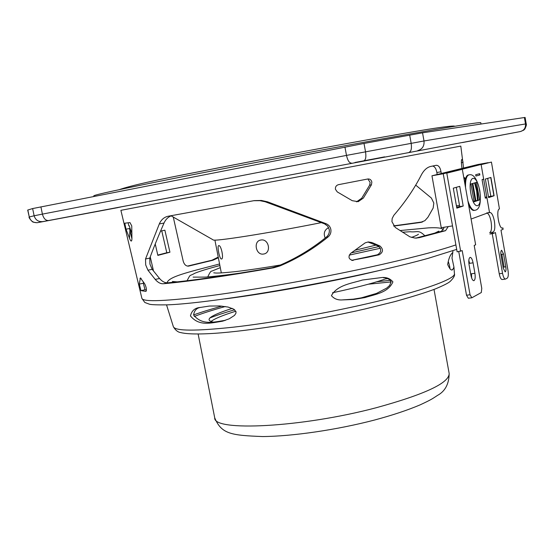 <?xml version="1.0" encoding="UTF-8"?>
<svg xmlns="http://www.w3.org/2000/svg" width="554" height="554" viewBox="0 0 554 554"><rect width="100%" height="100%" fill="white"/><g stroke="black" fill="none" stroke-linecap="round" stroke-linejoin="round"><path stroke-width="0.83" d="M415.694 185.112L431.386 198.048L433.817 203.041L433.18 207.992L427.965 217.216L424.876 220.672L420.32 222.473L421.968 222.126M393.749 226.087L420.32 222.473M415.271 238.088L419.149 237.694L414.911 238.068L409.877 236.814L395.265 227.445L391.934 221.669L392.177 218.47L393.818 215.319C405.092 202.265 414.33 188.685 421.518 174.586C424.094 169.94 427.21 167.211 430.867 166.408L436.164 165.307C438.56 165.224 440.181 167.384 441.019 171.775L436.864 172.523C436.171 168.686 434.765 166.525 432.646 166.041M436.864 172.523L437.148 174.51M448.241 226.586L445.554 230.686L441.351 231.343L443.899 228.04M441.351 231.343L417.204 237.749M356.499 201.857L361.679 198.263L369.691 185.091L370.134 182.37L368.258 179.6M351.651 260.318L377.461 254.764C381.526 252.222 381.775 249.307 378.216 246.024L367.891 241.987M157.786 255.075L166.789 252.749L161.761 230.873M125.993 229.19L129.892 239.224C131.118 241.807 131.79 241.655 131.921 238.76L131.748 225.907L129.968 222.576L124.775 223.207L125.993 229.19L130.058 228.4L131.956 233.559M145.016 289.77L140.979 290.628L145.972 291.418C146.803 289.881 146.388 287.36 144.726 283.863L140.391 277.893L139.296 284.112L143.334 283.267L145.016 289.77L146.45 290.158M140.979 290.628L139.296 284.112M278.274 265.92L279.839 265.975L273.745 267.776L272.173 267.714L278.274 265.92C295.517 258.711 311.583 249.071 326.479 237.001C328.73 235.034 329.658 232.562 329.256 229.591L327.677 226.115L324.609 223.871L265.144 201.746L259.909 200.666L253.704 200.707M163.409 283.738C160.584 283.946 157.862 282.505 155.224 279.417L159.559 278.51C162.232 281.584 165.002 283.018 167.883 282.796L163.409 283.738C188.637 281.522 225.416 276.197 273.745 267.776M155.224 279.417L147.946 270.2L145.695 264.902L145.529 258.974L159.303 223.954C161.276 219.495 164.42 216.884 168.721 216.136L254.224 200.624L261.398 200.451L267.534 201.829L266.003 202.03M324.609 223.871L326.202 223.761L267.534 201.829M326.202 223.761C328.744 224.855 330.295 226.766 330.863 229.501C331.271 232.472 330.343 234.958 328.086 236.946L326.479 237.001M279.839 265.975C297.124 258.704 313.204 249.03 328.086 236.946M129.477 238.255L129.927 230.36M463.58 168.028L460.81 146.097L120.89 210.326L141.907 298.426C143.327 302.2 166.595 301.21 211.718 295.462C256.156 289.541 317.941 278.524 369.407 267.263C408.762 258.579 437.591 251.121 455.894 244.903M187.453 266.1L211.988 260.207L218.228 257.091M351.7 260.325L367.697 257.291L379.199 254.771L377.461 254.764M353.265 260.352L352.676 260.422C348.625 259.189 347.947 256.834 350.634 253.372L365.218 242.832L368.306 241.946L371.969 242.548L370.252 242.583M371.415 184.849L363.369 198.069L358.168 201.677L352.219 200.68L337.254 191.906L335.405 189.219C335.232 186.885 336.23 185.375 338.39 184.69L367.835 178.984C369.927 178.817 371.27 179.863 371.859 182.121L371.415 184.849L369.691 185.091M190.458 315.939C199.142 326.521 210.603 323.051 222.396 321.216L229.224 318.806L234.515 315.399L235.962 313.155L235.969 311.667L233.795 309.174L228.04 307.048L219.647 305.94L209.454 306.05L200.583 307.415C195.063 307.747 191.684 310.593 190.458 315.939M331.43 295.656C334.138 298.848 337.808 300.268 342.441 299.908L353.923 299.451L365.017 297.56C375.252 294.299 388.319 292.671 392.904 281.875C389.94 278.33 385.951 276.917 380.93 277.651L362.454 280.019C352.296 283.26 337.227 284.839 331.43 295.656M449.876 268.808C450.083 267.942 449.606 265.629 448.428 261.876M447.66 264.5C449.786 269.286 451.482 270.961 452.756 269.528L453.955 267.132L451.995 258.081L452.853 252.035C452.923 253.317 449.647 253.053 447.66 264.5M342.441 299.901L353.307 299.167L361.374 297.837L376.533 293.405L386.72 288.08L389.607 285.49L391.124 281.771C389.379 278.96 386.817 277.623 383.444 277.755M200.777 307.366C196.67 307.899 194.281 310.455 193.602 315.025C202.217 325.6 213.74 322.116 225.471 320.281L222.396 321.216M145.529 258.974L149.788 258.109L149.919 264.036L152.184 269.32L147.946 270.2M166.789 252.749L169.933 252.222L157.855 255.387L155.231 243.982M160.556 231.15L164.87 230.173L169.933 252.222M378.216 246.024L379.954 245.997C383.527 249.286 383.278 252.208 379.199 254.771M379.954 245.997L371.969 242.548M393.575 225.873L422.695 221.877M129.338 225.803L130.058 228.4M143.424 281.896L143.334 283.267M172.183 215.527C168.52 216.6 165.798 219.1 164.026 223.033L159.303 223.954M149.788 258.109C153.486 248.04 158.229 236.35 164.026 223.033M159.559 278.51L152.184 269.32M167.883 282.796C192.086 280.608 226.849 275.58 272.173 267.714M235.803 311.216C222.763 315.261 214.453 318.709 210.887 321.576M391.145 281.924L368.382 284.195M42.914 221.593L37.79 222.611C33.427 222.992 30.588 221.115 29.279 216.974L27.7 210.063L32.631 208.56L364.006 143.444L422.543 132.815L524.403 117.531L525.116 117.455L526.21 123.847L525.497 123.951C525.781 127.912 524.07 130.446 520.365 131.547L42.914 221.593C38.413 221.988 35.484 220.049 34.133 215.769L42.409 214.114C43.607 218.47 45.622 220.61 48.461 220.534M478.04 139.573L494.203 136.506L478.033 139.546M384.614 156.879L354.969 162.488L384.614 156.865M72.74 216.005L93.931 211.995L72.733 215.977M462.015 168.409L461.78 166.761C461.274 162.516 461.24 160.12 461.676 159.573L462.223 159.393L463.082 162.336L461.392 162.661M445.554 230.686L419.149 237.694M152.405 269.611L153.167 269.486L150.245 256.848M153.167 269.486L153.437 270.975M188.249 266.149L188.623 266.1C186.047 266.273 184.233 264.604 183.187 261.1L173.236 216.933M218.359 257.748L212.958 260.228L211.988 260.207M188.831 266.052L212.958 260.228M441.268 173.499L441.019 171.775M194.274 316.452C202.369 313.335 212.715 310.025 225.305 306.521M232.278 308.384C210.139 315.461 203.844 320.046 213.408 322.137M387.218 278.468L386.567 278.524M390.438 280.303L376.755 281.785M234.667 309.804C224.599 312.691 216.309 315.42 209.8 317.989M386.934 278.385C377.129 282.041 362.011 286.176 341.583 290.788L332.538 292.754M328.612 227.59C324.402 229.958 323.266 233.449 325.205 238.04M260.872 240.027C253.005 240.976 255.823 255.581 263.559 254.037C271.73 253.088 268.946 238.345 260.872 240.027M218.816 245.588C216.787 245.277 219.516 259.224 221.434 259.016C224.051 259.348 221.295 245.159 218.816 245.588M321.417 222.618C268.358 233.255 212.314 242.001 213.075 239.82L171.172 215.873M93.882 196.414L93.771 195.853C94.007 194.932 120.183 189.239 172.308 178.783C223.871 168.492 296.965 154.538 357.87 143.375C435.576 129.124 481.966 121.485 480.775 122.725L481.011 124.041M456.655 207.113L459.73 206.607L456.738 207.598L459.73 206.607L456.316 187.314M483.704 179.323L482.056 179.607L483.677 179.15L482.056 179.607L485.304 198.138L486.952 197.861M488.455 196.698L490.83 196.303L488.517 197.072L490.83 196.303L487.7 178.367M485.152 197.252L486.793 196.975M475.083 199.786L475.678 199.592M475.09 199.835L475.699 199.738M475.685 174.739L479.646 173.672L479.875 174.96L475.914 176.034L475.685 174.739M431.961 175.784L441.24 227.694L452.514 225.907L443.242 173.769L431.961 175.784L477.804 164.538L488.15 162.675L461.177 169.496M471.101 219.045L487.243 213.089M488.129 212.757L489.473 212.265M479.639 175.022L479.418 173.741M493.926 195.784L490.733 177.502M461.15 169.344L454.322 170.57L460.852 169.42L443.242 173.769L457.126 251.835L462.216 250.637L470.041 294.763L471.849 297.782L468.324 298.239L466.51 295.22L470.041 294.763M463.83 177.855L464.674 177.633L464.91 178.956L464.065 179.184M475.851 200.583L472.832 183.429M486.689 212.992L489.521 212.577M502.43 228.123L502.526 228.109C498.953 229.398 495.74 209.398 499.445 208.934L491.44 162.08L481.135 164.635L489.535 212.618L489.895 212.473C491.737 212.625 493.233 215.52 494.383 221.15C495.262 227.375 494.805 231.032 493.012 232.119L493.185 233.504L495.421 232.555L502.547 273.323C503.309 277.069 504.285 278.987 505.49 279.084L507.249 278.143C508.343 277.09 508.6 274.507 508.004 270.4L500.996 230.18L503.143 229.273L502.907 227.929L502.007 228.075M492.949 232.133L489.694 232.632C491.502 231.537 491.959 227.888 491.086 221.669C490.055 216.51 488.67 213.615 486.918 212.992M500.892 254.438L503.572 254.051L505.802 266.813C506.197 269.701 505.989 271.391 505.172 271.896L503.261 268.143L501.017 255.297C500.615 252.43 500.823 250.747 501.633 250.249L503.572 254.051M503.094 267.187L505.802 266.813M494.099 195.756L490.906 177.453L485.366 179.032L488.607 197.584L494.099 195.756L490.83 196.303M491.44 162.08L481.135 164.635M493.967 195.784L490.775 177.495M502.526 228.109L502.907 227.929M501.855 254.3L504.085 267.049M505.414 279.091L502.201 279.528C500.989 279.431 500.006 277.512 499.244 273.78L502.547 273.323M492.222 233.649L499.244 273.78M493.185 233.504L489.868 234.01L493.081 232.909M477.493 200.306L476.682 191.033L474.577 182.924M468.365 174.974L468.158 175.009C466.281 175.618 465.18 178.478 464.848 183.609M473.989 201.137L479.563 199.959L476.475 182.384L470.962 183.963L474.099 201.774L479.563 199.959M468.546 204.578C470.443 208.747 472.299 210.693 474.113 210.416L474.584 210.34M472.237 183.596L475.249 200.721M459.508 205.34L456.434 205.846M468.816 260.422L469.591 263.323L473.068 262.831L474.916 273.295C475.498 277.485 475.145 279.95 473.864 280.698C472.645 280.622 471.669 278.821 470.942 275.29L469.072 264.722C468.49 260.553 468.836 258.102 470.111 257.368C471.35 257.444 472.333 259.265 473.068 262.831M471.689 278.122L471.44 273.78L474.916 273.295M463.206 206.033L459.73 186.338L453.297 188.173L456.835 208.152L463.206 206.033L459.73 206.607M458.754 251.592L466.51 295.22M471.849 297.782L481.301 292.54L481.772 288.364L474.189 245.436L475.644 244.806L462.32 169.289L446.787 173.132L460.665 251.308M446.787 173.132L462.32 169.289M120.474 207.064C115.897 207.902 115.661 207.923 119.768 207.127L456.946 143.5M396.262 266.543L361.665 274.652C317.075 284.507 263.122 294.056 224.945 298.918M221.919 306.106C210.852 309.18 201.407 312.117 193.575 314.928M454.419 273.648C455.083 275.373 453.705 277.928 450.277 281.321C448.546 282.969 443.47 285.545 435.035 289.049C425.714 292.56 412.176 296.778 394.427 301.708L364.961 308.973C313.135 320.918 250.159 331.001 213.934 333.369C193.408 334.685 184.35 333.536 180.722 332.58C177.896 332.192 175.445 330.246 173.381 326.749C175.272 331.091 195.368 331.223 233.67 327.144C271.259 322.864 322.802 313.876 365.959 304.001C421.539 291.342 455.81 278.953 454.419 273.648L453.955 267.132M231.717 308.564L232.313 308.398M141.138 278.357L139.94 278.607M385.515 278.911L387.752 278.648M27.825 210.008L29.279 216.974L34.133 215.769L32.631 208.56M37.79 222.611L118.147 207.563M462.389 142.565L520.365 131.547M40.899 206.829L42.409 214.114L346.485 155.397L424.004 140.972C424.419 146.007 422.363 149.206 417.834 150.57M422.543 132.815L424.004 140.972L525.497 123.951L524.403 117.531M409.683 135.058L411.158 143.299C411.851 148.333 411.227 151.29 409.295 152.17M364.006 143.444L365.536 151.789C366.27 156.879 365.751 159.857 363.964 160.715M344.948 147.066L346.485 155.397C347.628 160.411 349.249 162.98 351.354 163.098M376.284 407.716C424.939 394.351 449.232 382.952 449.162 373.514C449.038 383.964 445.139 391.269 437.48 395.431C432.639 398.582 431.871 399.413 420.064 404.891C407.626 410.175 392.433 415.23 374.483 420.05C337.151 429.814 292.387 436.379 262.485 436.552C231.537 435.319 221.482 434.232 214.717 417.813C212.895 431.774 301.459 427.598 376.284 407.716M465.533 187.501C465.332 180.05 466.426 175.847 468.829 174.891L469.044 174.856M475.221 182.744L477.354 190.915L478.164 200.195M479.639 190.68C476.752 172.64 467.444 175.002 470.858 193.388C473.94 211.85 483.04 208.519 479.639 190.68M468.158 175.009L468.829 174.891C473.421 173.547 477.084 178.79 479.806 190.604C481.315 203.2 479.639 209.765 474.792 210.305C472.382 210.513 470.083 207.369 467.895 200.873M456.69 249.39L428.145 258.351C411.622 262.928 391.699 267.797 368.368 272.956C293.745 289.451 202.522 303.668 167.301 304.852C157.516 304.97 151.588 304.762 149.525 304.236L144.823 302.477L141.907 298.426M173.381 326.749L166.546 304.887M452.258 269.611L452.756 269.528M352.289 260.415L352.676 260.422M421.407 222.279L420.922 222.376M452.888 252.022L452.805 250.796M29.147 217.016C28.289 217.251 32.457 222.5 33.496 222.189L36.848 222.722M520.407 131.54L523.772 130.114L524.908 128.971C526.265 126.007 526.702 124.304 526.21 123.847M417.037 238.047L415.403 238.095M131.921 238.719L129.484 228.511M128.86 225.9L128.133 222.833M434.024 289.444L449.162 373.514M198.131 334.014L214.717 417.813M402.516 232.223L410.147 231.731C417.411 232.597 418.249 229.231 424.904 235.796M400.009 230.561L428.415 227.867C437.085 227.417 442.044 227.985 443.297 229.578M213.733 272.81L215.035 272.956C217.126 273.274 223.671 272.859 234.667 271.709C246.946 270.317 262.187 268.088 280.386 265.013M355.169 250.214L376.062 245.09M417.945 234.633L418.443 234.21C418.069 234.785 415.756 235.852 411.497 237.424M379.047 246.516L351.361 252.873M240.9 272.983C225.436 275.262 209.447 276.882 205.022 277.111L193.111 277.118M438.844 231.136L434.419 233.276M380.369 248.24L349.207 255.131M177.266 281.868L172.37 281.487M167.017 282.817C168.776 276.799 185.895 272.707 219.571 263.981M220.291 267.658L211.67 271.176C211.012 270.767 209.717 272.679 207.764 276.91M219.883 265.546C213.851 267.083 200.943 270.698 194.8 273.254C188.776 276.827 191.123 273.205 187.051 280.739M214.904 240.083L221.316 272.887M119.332 189.641C130.294 185.735 156.872 179.752 199.08 171.692C241.655 163.215 297.761 152.523 345.357 143.818C385.12 136.533 420.625 130.432 433.463 128.466C447.438 126.354 454.515 125.626 454.709 126.27M486.578 213.006L489.514 212.535M489.694 232.632L493.012 232.119"/></g></svg>
